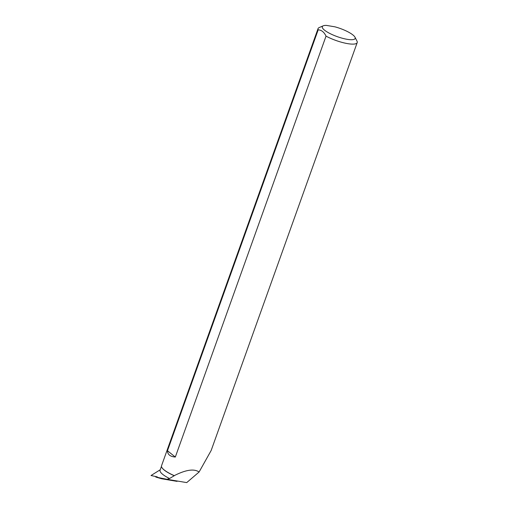 <?xml version="1.0" encoding="UTF-8"?>
<svg xmlns="http://www.w3.org/2000/svg" width="508" height="508" viewBox="0 0 508 508"><rect width="100%" height="100%" fill="white"/><g stroke="black" fill="none" stroke-linecap="round" stroke-linejoin="round"><path stroke-width="0.76" d="M155.626 476.58A0.629 0.419 -80.5 0 0 155.943 477.101L158.382 477.514M177.489 481.057L177.33 481.171A1.321 0.883 99.5 0 1 176.797 481.324L161.652 478.758A1.321 0.883 99.5 0 1 161.588 478.739A1.321 0.883 99.5 0 1 161.525 478.72L177.489 481.057M162.166 464.007L318.065 28.588A20.784 5.169 19.7 0 0 318.173 29.858L167.469 450.755C167.602 454.546 170.218 456.641 175.324 457.041L326.028 36.138A20.784 5.169 19.7 0 0 345.732 43.275A20.784 5.169 19.7 0 0 357.2 42.602A20.784 5.169 19.7 0 0 357.099 41.338L354.984 37.198A17.456 4.343 19.7 0 0 334.905 26.822L326.409 25.4A17.456 4.343 19.7 0 0 323.215 25.825A17.456 4.343 19.7 0 0 337.255 36.646A17.456 4.343 19.7 0 0 354.984 37.198M357.2 42.602L211.15 450.513L199.092 472.008C194.151 468.535 185.871 469.748 174.263 475.64A20.784 5.169 -160.3 0 1 161.734 467.271A20.784 5.169 -160.3 0 1 161.525 465.785L162.211 463.874M323.215 25.825L319.17 27.572A20.784 5.169 19.7 0 0 318.065 28.588M199.092 472.008L186.722 482.6L167.03 479.304L169.52 478.53A20.663 5.137 -160.3 0 1 160.071 470.23L161.455 466.363M151.028 475.52L157.042 476.822L158.68 477.895L161.652 478.758M167.03 479.304L155.943 477.101M174.263 475.64L174.257 475.736A20.663 5.137 -160.3 0 1 161.811 467.417A20.663 5.137 -160.3 0 1 161.773 467.341M174.257 475.736L169.52 478.53M326.028 36.138C324.11 32.061 321.488 29.972 318.173 29.858M175.324 457.041L167.469 450.755M175.838 480.778L177.33 481.171M176.797 481.324L173.666 480.416M155.912 477.095L161.588 478.739M160.236 469.76L151.054 475.501"/></g></svg>
